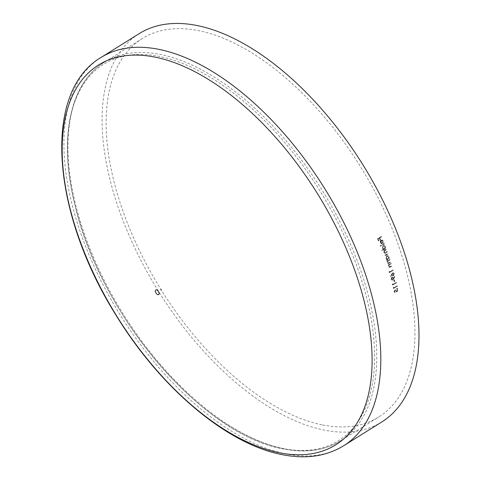 <?xml version="1.0" encoding="UTF-8"?>
<svg xmlns="http://www.w3.org/2000/svg" width="480" height="480" viewBox="0 0 480 480"><rect width="100%" height="100%" fill="white"/><g stroke="black" fill="none" stroke-linecap="round" stroke-linejoin="round"><path stroke-width="0.36" stroke-dasharray="2.4 1.8" d="M321.9 424.812A223.116 117.138 58 0 1 136.71 244.746A223.116 117.138 58 0 1 142.356 38.514A223.116 117.138 58 0 1 359.886 165.726A223.116 117.138 58 0 1 378.702 417.024A223.116 117.138 58 0 1 321.9 424.812M393.24 275.67L393.99 273.552L393.24 272.736L392.484 272.892L390.228 276.468L390.516 276.654L391.686 274.53L392.538 275.826L393.492 275.718L392.79 275.88L391.776 275.016M384.204 252.186L385.104 250.302L386.244 249.594A223.116 117.138 -122 0 0 386.094 249.18L383.388 250.872A223.116 117.138 58 0 1 383.532 251.286L384.006 250.992L383.898 252.468L384.93 253.122L384.702 254.754L385.356 255.414L387.852 254.166A223.116 117.138 -122 0 0 387.708 253.758L385.47 254.958L385.014 254.478L386.004 252.54L387.054 251.88A223.116 117.138 -122 0 0 386.91 251.472L384.672 252.666L384.204 252.186L384.918 252.714L386.91 251.472M384.54 253.128L385.176 253.176L384.54 253.128M383.088 245.562L382.35 248.196L383.418 249.192L381.804 250.2A223.116 117.138 58 0 1 381.954 250.614L385.752 248.244A223.116 117.138 -122 0 0 385.602 247.83L385.134 248.124L385.146 246.432L384.018 245.37L383.088 245.562L384.264 245.418L385.146 246.432M380.322 239.808A223.116 117.138 -122 0 0 379.59 237.972L381.396 236.844A223.116 117.138 -122 0 0 381.228 236.43L377.52 238.746A223.116 117.138 58 0 1 378.42 240.996L378.798 240.762A223.116 117.138 -122 0 0 378.066 238.926L379.206 238.212A223.116 117.138 58 0 1 379.938 240.048L380.568 239.862L379.938 240.048M381.324 243.726L382.404 243.504A223.116 117.138 -122 0 0 381.24 240.492L381.924 240.348L382.716 241.098L382.92 242.964L383.07 240.942L382.014 239.928L381.012 240.114L380.262 241.068L380.268 242.7L381.324 243.726M380.178 245.844A223.116 117.138 58 0 1 380.334 246.258L384.138 243.882A223.116 117.138 -122 0 0 383.982 243.468L380.178 245.844L384.228 243.522A223.506 117.342 58 0 1 384.384 243.936L384.138 243.882M386.772 255.834L385.968 258.456L386.964 259.458L386.466 259.776A223.116 117.138 58 0 1 386.598 260.184L389.304 258.492A223.116 117.138 -122 0 0 389.172 258.084L388.704 258.372L388.764 256.692L387.69 255.642L386.772 255.834L387.936 255.69L388.764 256.692M388.062 260.958L389.742 259.83A223.116 117.138 -122 0 0 389.61 259.422L386.904 261.114A223.116 117.138 58 0 1 387.036 261.522L387.528 261.216L387.396 262.818L388.098 263.55L390.546 262.338A223.116 117.138 -122 0 0 390.42 261.93L388.188 263.088L388.758 263.112L387.708 262.536L388.062 260.958L387.708 262.536M389.28 264.804L390.966 263.676A223.116 117.138 -122 0 0 390.84 263.268L388.134 264.96A223.116 117.138 58 0 1 388.26 265.368L388.746 265.062L388.602 266.652L389.286 267.39L391.734 266.172A223.116 117.138 -122 0 0 391.614 265.764L389.382 266.922L389.952 266.946L388.914 266.376L389.28 264.804L388.914 266.376M392.97 270.342A223.116 117.138 -122 0 0 392.85 269.934L389.526 272.016A223.116 117.138 -122 0 0 389.322 271.32L389.022 271.824A223.116 117.138 58 0 1 389.262 272.658L393.216 270.39L389.262 272.658M391.758 277.2L391.008 279.342L391.758 280.176L392.508 280.02L394.764 276.396L394.494 276.192L393.324 278.382L392.448 277.044L391.758 277.2L392.694 277.098L393.222 277.89M393.708 279.942A223.116 117.138 58 0 1 394.146 281.664L394.524 281.424A223.116 117.138 -122 0 0 394.086 279.702L393.708 279.942L394.332 279.75A223.506 117.342 58 0 1 394.776 281.478L394.524 281.424M396.288 282.774A223.116 117.138 -122 0 0 396.192 282.372L392.862 284.448A223.116 117.138 -122 0 0 392.694 283.764L392.382 284.262A223.116 117.138 58 0 1 392.586 285.09L396.534 282.828L392.586 285.09M397.11 286.206A223.116 117.138 -122 0 0 397.014 285.81L393.69 287.886A223.116 117.138 -122 0 0 393.528 287.196L393.21 287.694A223.116 117.138 58 0 1 393.402 288.522L397.356 286.26L393.402 288.522M396.828 291.192L396.312 291.318L397.08 291.246L395.778 290.634L395.748 289.536L393.996 291.144A223.116 117.138 58 0 1 394.398 292.968L394.776 292.734A223.116 117.138 -122 0 0 394.446 291.222L395.37 290.37L396.132 291.78L396.93 291.582L397.896 289.218L397.2 288.414L396.552 288.516A223.116 117.138 58 0 1 396.642 288.912L397.266 288.918L396.642 288.912L397.524 289.476L396.828 291.192M381.786 421.962A228.942 120.192 58 0 1 323.502 429.954A228.942 120.192 58 0 1 133.482 245.19A228.942 120.192 58 0 1 139.272 33.582M161.358 290.412A0.684 0.36 58 0 1 160.704 289.434A0.684 0.36 58 0 1 161.454 289.584A0.684 0.36 58 0 1 161.358 290.412M380.19 240.096A223.506 117.342 -122 0 0 379.458 238.26L378.318 238.974A223.506 117.342 58 0 1 379.05 240.81L378.666 241.05A223.506 117.342 -122 0 0 377.772 238.794L381.474 236.484A223.506 117.342 58 0 1 381.642 236.898L381.396 236.844M381.642 236.898L379.59 237.972M379.836 238.026A223.506 117.342 58 0 1 380.568 239.862M381.486 240.54A223.506 117.342 58 0 1 382.656 243.558L381.576 243.774L380.52 242.754L380.508 241.122L381.258 240.168L382.26 239.976L383.316 240.99L383.166 243.012L382.962 241.146L382.17 240.402L381.24 240.492M382.164 243.348L381.432 243.33L382.164 243.348A223.506 117.342 -122 0 0 381.174 240.792L380.856 242.568L382.164 243.348M380.856 242.568L380.526 241.488L380.922 240.744A223.116 117.138 58 0 1 381.912 243.3L380.61 242.514M384.384 243.936L380.334 246.258M380.586 246.306A223.506 117.342 -122 0 0 380.43 245.892M385.398 246.48L385.38 248.172L385.848 247.878A223.506 117.342 58 0 1 385.998 248.292L382.2 250.668A223.506 117.342 -122 0 0 382.05 250.254L383.418 249.192M383.664 249.246L382.35 248.196M382.596 248.244L383.334 245.61M382.932 248.04L383.79 248.874L384.504 248.724L385.068 246.702L384.21 245.886L383.49 246.018L382.686 247.992L383.244 245.97L383.964 245.838L384.822 246.654L384.258 248.67L383.544 248.82L382.686 247.992M387.156 251.52A223.506 117.342 58 0 1 387.3 251.934L386.25 252.588L385.26 254.526L385.716 255.012L387.954 253.806A223.506 117.342 58 0 1 388.098 254.214L385.602 255.468L384.948 254.808L385.176 253.176L384.144 252.516L384.252 251.04L383.778 251.334A223.506 117.342 -122 0 0 383.634 250.926L386.34 249.234A223.506 117.342 58 0 1 386.49 249.642L386.244 249.594M386.49 249.642L385.35 250.356L384.45 252.24M389.01 256.746L388.95 258.426L389.418 258.132A223.506 117.342 58 0 1 389.55 258.54L386.844 260.232A223.506 117.342 -122 0 0 386.712 259.824L386.964 259.458M387.21 259.512L385.968 258.456M386.214 258.504L387.018 255.888M386.55 258.306L387.366 259.128L388.068 258.972L388.686 256.968L387.87 256.158L387.156 256.296L386.304 258.252L386.91 256.242L387.624 256.11L388.44 256.914L387.822 258.924L387.12 259.08L386.304 258.252M387.954 262.59L388.758 263.112L390.666 261.978A223.506 117.342 58 0 1 390.792 262.386L388.344 263.604L387.642 262.866L387.774 261.27L387.282 261.576A223.506 117.342 -122 0 0 387.15 261.168L389.856 259.476A223.506 117.342 58 0 1 389.994 259.884L389.742 259.83M389.994 259.884L388.308 261.012M389.16 266.424L389.952 266.946L391.86 265.818A223.506 117.342 58 0 1 391.98 266.22L389.532 267.438L388.848 266.706L388.992 265.11L388.506 265.416A223.506 117.342 -122 0 0 388.38 265.008L391.086 263.316A223.506 117.342 58 0 1 391.212 263.724L390.966 263.676M391.212 263.724L389.526 264.852M389.508 272.706A223.506 117.342 -122 0 0 389.268 271.872L389.574 271.368A223.506 117.342 58 0 1 389.772 272.064L389.526 272.016M389.772 272.064L392.85 269.934M393.102 269.988A223.506 117.342 58 0 1 393.216 270.39M392.022 275.07L391.932 274.578L390.762 276.702L390.474 276.522L392.484 272.892M392.73 272.946L393.486 272.784L393.99 273.552M394.236 273.606L393.492 275.718M392.382 274.746L392.61 273.288L393.042 273.192L392.382 274.746L393.396 275.304L393.864 273.864L392.856 273.342L393.618 273.81L393.15 275.25L392.718 275.346L393.396 275.304L392.136 274.698M393.474 277.944L393.57 278.43L394.74 276.24L395.01 276.45L393.708 278.874L392.508 280.02M392.76 280.068L392.004 280.224L391.008 279.342M391.254 279.39L392.004 277.254M393.108 278.256L392.196 279.774L392.628 279.678L393.108 278.256L392.094 277.668L391.626 279.132L392.382 279.63L391.38 279.084L391.848 277.614L392.514 277.578L391.848 277.614L392.862 278.202M394.776 281.478L394.146 281.664M394.392 281.712A223.506 117.342 -122 0 0 393.954 279.99M392.832 285.138A223.506 117.342 -122 0 0 392.628 284.31L392.94 283.812A223.506 117.342 58 0 1 393.114 284.502L392.862 284.448M393.114 284.502L396.192 282.372M396.438 282.426A223.506 117.342 58 0 1 396.534 282.828M393.648 288.57A223.506 117.342 -122 0 0 393.456 287.748L393.774 287.25A223.506 117.342 58 0 1 393.936 287.934L393.69 287.886M393.936 287.934L397.014 285.81M397.26 285.858A223.506 117.342 58 0 1 397.356 286.26M396 289.584L396.024 290.682L397.08 291.246L397.77 289.53L396.888 288.966A223.506 117.342 -122 0 0 396.798 288.564L397.446 288.468L398.148 289.266L397.182 291.636L396.378 291.828L395.616 290.424L394.698 291.27A223.506 117.342 58 0 1 395.028 292.782L394.65 293.022A223.506 117.342 -122 0 0 394.248 291.198L395.748 289.536M283.728 448.65A223.116 117.138 58 0 1 98.538 268.584A223.116 117.138 58 0 1 104.184 62.352A223.116 117.138 58 0 1 321.714 189.564A223.116 117.138 58 0 1 340.53 440.862A223.116 117.138 58 0 1 283.728 448.65M343.614 445.8A228.942 120.192 58 0 1 285.33 453.792A228.942 120.192 58 0 1 95.31 269.028A228.942 120.192 58 0 1 101.1 57.414M282.066 448.356A221.862 116.478 58 0 1 68.532 129.492A221.862 116.478 58 0 1 312.528 179.43A221.862 116.478 58 0 1 282.066 448.356M142.356 38.514L104.184 62.352C69.432 83.424 58.368 139.338 74.892 204.93C99.594 314.004 202.824 435.456 282.804 448.836C305.244 453.36 324.486 450.702 340.53 440.862L378.702 417.024"/><path stroke-width="0.72" d="M139.272 33.582A228.942 120.192 58 0 1 362.478 164.112A228.942 120.192 58 0 1 381.786 421.962L343.614 445.8A228.942 120.192 58 0 0 324.306 187.944A228.942 120.192 58 0 0 101.1 57.414L139.272 33.582M157.986 294.672A2.724 1.428 58 0 1 155.364 290.76A2.724 1.428 58 0 1 158.364 291.372A2.724 1.428 58 0 1 157.986 294.672M278.694 452.616A223.902 117.552 58 0 1 63.192 130.818A223.902 117.552 58 0 1 309.438 181.212A223.902 117.552 58 0 1 278.694 452.616M101.1 57.414C41.496 92.55 52.11 213.984 116.166 315.432C160.338 387.642 226.302 443.814 281.634 454.536C305.34 459.39 325.998 456.48 343.614 445.8"/></g></svg>
